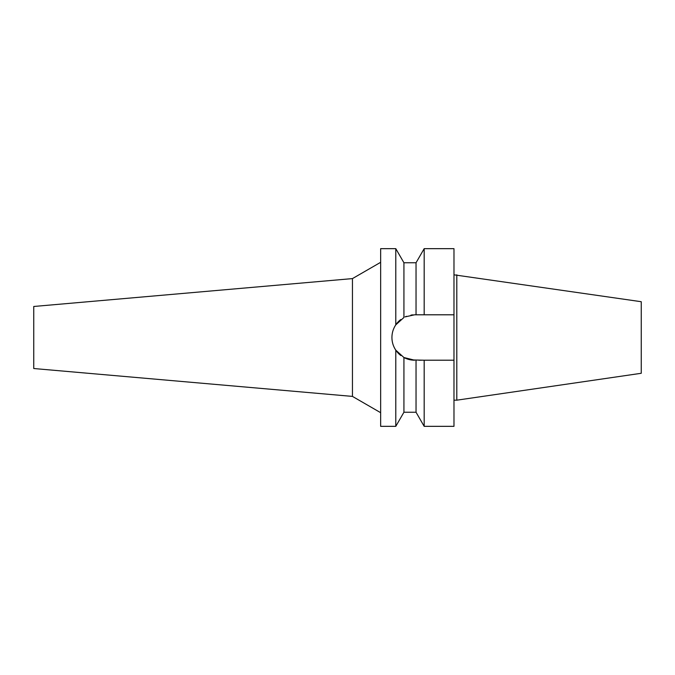 <?xml version="1.0" encoding="UTF-8"?>
<svg xmlns="http://www.w3.org/2000/svg" width="675" height="675" viewBox="0 0 675 675"><rect width="100%" height="100%" fill="white"/><g stroke="black" fill="none" stroke-linecap="round" stroke-linejoin="round"><path stroke-width="1.01" d="M456.798 274.818L456.798 400.182L641.25 373.283L641.25 301.717L453.98 274.818M456.798 400.182L453.98 400.182M453.98 360.205L424.178 360.205L424.178 426.338L453.98 426.338L453.98 248.662L424.178 248.662L424.178 314.795L453.98 314.795L414.636 314.795L405.093 316.896M405.194 316.853L406.485 316.305M410.974 315.09L413.125 314.845M414.636 314.795L416.036 314.795L416.036 262.761L403.928 262.761L403.928 317.478L395.786 324.852L395.786 248.662L380.649 248.662L380.649 426.338L395.786 426.338L395.786 350.148L403.928 357.522L414.636 360.205A22.705 22.705 0 0 1 403.928 357.522L403.928 412.239L395.786 426.338M421.462 360.205L418.745 360.205M400.857 355.548A22.705 22.705 0 0 1 393.66 346.182M392.369 341.921A22.705 22.705 0 0 1 392.369 333.087M393.66 328.818A22.705 22.705 0 0 1 400.756 319.537M410.974 359.91L424.178 360.205M403.928 412.239L416.036 412.239L416.036 360.205M407.371 359.007L406.637 358.746M395.786 324.852C393.23 328.725 391.947 332.944 391.93 337.5C391.947 342.056 393.23 346.275 395.786 350.148M380.649 262.313L352.451 278.598L352.451 396.402L33.75 368.525L33.75 306.475L352.451 278.598M380.649 412.687L352.451 396.402M416.036 262.761L424.178 248.662M416.036 412.239L424.178 426.338M403.928 262.761L395.786 248.662"/></g></svg>

